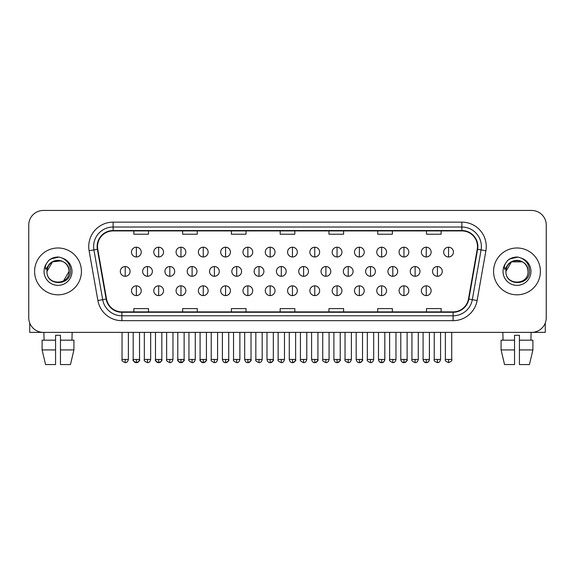 <?xml version="1.0" encoding="UTF-8"?>
<svg xmlns="http://www.w3.org/2000/svg" width="575" height="575" viewBox="0 0 575 575"><rect width="100%" height="100%" fill="white"/><g stroke="black" fill="none" stroke-linecap="round" stroke-linejoin="round"><path stroke-width="0.86" d="M34.601 271.407A23.41 23.41 0 0 0 58.017 294.817A23.41 23.41 0 0 0 81.427 271.407A23.41 23.41 0 0 0 58.017 247.99A23.41 23.41 0 0 0 34.601 271.407A23.41 23.41 0 0 0 58.017 294.817A23.41 23.41 0 0 0 81.427 271.407A23.41 23.41 0 0 0 58.017 247.99A23.41 23.41 0 0 0 34.601 271.407M493.573 271.407A23.41 23.41 0 0 0 516.982 294.817A23.41 23.41 0 0 0 540.399 271.407A23.41 23.41 0 0 0 516.982 247.99A23.41 23.41 0 0 0 493.573 271.407A23.41 23.41 0 0 0 516.982 294.817A23.41 23.41 0 0 0 540.399 271.407A23.41 23.41 0 0 0 516.982 247.99A23.41 23.41 0 0 0 493.573 271.407M97.52 246.531A15.611 15.611 0 0 1 113.131 230.92L461.869 230.92A15.611 15.611 0 0 1 477.243 249.241L468.467 298.993A15.611 15.611 0 0 1 453.1 311.887L121.9 311.887A15.611 15.611 0 0 1 106.533 298.993L97.757 249.241A15.611 15.611 0 0 1 97.52 246.531M97.132 246.531A15.999 15.999 0 0 0 97.376 249.306L106.145 299.058A15.999 15.999 0 0 0 121.9 312.275L453.1 312.275A15.999 15.999 0 0 0 468.855 299.058L477.624 249.306A15.999 15.999 0 0 0 461.869 230.532L113.131 230.532A15.999 15.999 0 0 0 97.132 246.531M89.111 250.765A24.387 24.387 0 0 1 113.131 222.144L461.869 222.144A24.387 24.387 0 0 1 485.889 250.765L477.113 300.517A24.387 24.387 0 0 1 453.1 320.67L121.9 320.67A24.387 24.387 0 0 1 97.887 300.517L89.111 250.765L93.919 249.917A19.507 19.507 0 0 1 113.131 227.017L461.869 227.017A19.507 19.507 0 0 1 481.081 249.917L472.312 299.668A19.507 19.507 0 0 1 453.1 315.79L121.9 315.79A19.507 19.507 0 0 1 102.688 299.668L93.919 249.917A19.507 19.507 0 0 1 93.617 246.531M546.25 225.069A14.634 14.634 0 0 0 531.616 210.436L43.384 210.436A14.634 14.634 0 0 0 28.75 225.069L28.75 317.738A14.634 14.634 0 0 0 43.384 332.372L531.616 332.372A14.634 14.634 0 0 0 546.25 317.738L546.25 225.069L546.25 317.738M468.855 299.058L472.312 299.668L481.081 249.917L485.889 250.765M280.183 230.92L280.183 234.226L294.817 234.226L294.817 230.92M231.409 230.92L231.409 234.226L246.042 234.226L246.042 230.92M182.634 230.92L182.634 234.226L197.268 234.226L197.268 230.92M133.86 230.92L133.86 234.226L148.494 234.226L148.494 230.92M328.957 230.92L328.957 234.226L343.591 234.226L343.591 230.92M377.732 230.92L377.732 234.226L392.366 234.226L392.366 230.92M426.506 230.92L426.506 234.226L441.14 234.226L441.14 230.92M294.817 311.887L294.817 308.581L280.183 308.581L280.183 311.887M246.042 311.887L246.042 308.581L231.409 308.581L231.409 311.887M197.268 311.887L197.268 308.581L182.634 308.581L182.634 311.887M148.494 311.887L148.494 308.581L133.86 308.581L133.86 311.887M343.591 311.887L343.591 308.581L328.957 308.581L328.957 311.887M392.366 311.887L392.366 308.581L377.732 308.581L377.732 311.887M441.14 311.887L441.14 308.581L426.506 308.581L426.506 311.887M28.75 225.069L28.75 317.738M531.616 210.436L43.384 210.436M43.384 332.372L531.616 332.372M136.354 247.214A4.88 4.88 0 0 0 131.481 252.087A4.88 4.88 0 0 0 136.354 256.967A4.88 4.88 0 0 0 141.234 252.087A4.88 4.88 0 0 0 136.354 247.214L136.354 256.967A4.88 4.88 0 0 0 141.234 252.087A4.88 4.88 0 0 0 136.354 247.214M125.206 266.527A4.88 4.88 0 0 0 120.326 271.407A4.88 4.88 0 0 0 125.206 276.28A4.88 4.88 0 0 0 130.087 271.407A4.88 4.88 0 0 0 125.206 266.527L125.206 276.28A4.88 4.88 0 0 0 130.087 271.407A4.88 4.88 0 0 0 125.206 266.527M136.354 285.84A4.88 4.88 0 0 0 131.481 290.72A4.88 4.88 0 0 0 136.354 295.593A4.88 4.88 0 0 0 141.234 290.72A4.88 4.88 0 0 0 136.354 285.84L136.354 295.593A4.88 4.88 0 0 0 141.234 290.72A4.88 4.88 0 0 0 136.354 285.84M158.657 247.214A4.88 4.88 0 0 0 153.777 252.087A4.88 4.88 0 0 0 158.657 256.967A4.88 4.88 0 0 0 163.537 252.087A4.88 4.88 0 0 0 158.657 247.214L158.657 256.967A4.88 4.88 0 0 0 163.537 252.087A4.88 4.88 0 0 0 158.657 247.214M180.96 247.214A4.88 4.88 0 0 0 176.079 252.087A4.88 4.88 0 0 0 180.96 256.967A4.88 4.88 0 0 0 185.833 252.087A4.88 4.88 0 0 0 180.96 247.214L180.96 256.967A4.88 4.88 0 0 0 185.833 252.087A4.88 4.88 0 0 0 180.96 247.214M203.255 247.214A4.88 4.88 0 0 0 198.382 252.087A4.88 4.88 0 0 0 203.255 256.967A4.88 4.88 0 0 0 208.136 252.087A4.88 4.88 0 0 0 203.255 247.214L203.255 256.967A4.88 4.88 0 0 0 208.136 252.087A4.88 4.88 0 0 0 203.255 247.214M225.558 247.214A4.88 4.88 0 0 0 220.678 252.087A4.88 4.88 0 0 0 225.558 256.967A4.88 4.88 0 0 0 230.431 252.087A4.88 4.88 0 0 0 225.558 247.214L225.558 256.967A4.88 4.88 0 0 0 230.431 252.087A4.88 4.88 0 0 0 225.558 247.214M147.509 266.527A4.88 4.88 0 0 0 142.629 271.407A4.88 4.88 0 0 0 147.509 276.28A4.88 4.88 0 0 0 152.382 271.407A4.88 4.88 0 0 0 147.509 266.527L147.509 276.28A4.88 4.88 0 0 0 152.382 271.407A4.88 4.88 0 0 0 147.509 266.527M169.805 266.527A4.88 4.88 0 0 0 164.932 271.407A4.88 4.88 0 0 0 169.805 276.28A4.88 4.88 0 0 0 174.685 271.407A4.88 4.88 0 0 0 169.805 266.527L169.805 276.28A4.88 4.88 0 0 0 174.685 271.407A4.88 4.88 0 0 0 169.805 266.527M192.107 266.527A4.88 4.88 0 0 0 187.227 271.407A4.88 4.88 0 0 0 192.107 276.28A4.88 4.88 0 0 0 196.981 271.407A4.88 4.88 0 0 0 192.107 266.527L192.107 276.28A4.88 4.88 0 0 0 196.981 271.407A4.88 4.88 0 0 0 192.107 266.527M158.657 285.84A4.88 4.88 0 0 0 153.777 290.72A4.88 4.88 0 0 0 158.657 295.593A4.88 4.88 0 0 0 163.537 290.72A4.88 4.88 0 0 0 158.657 285.84L158.657 295.593A4.88 4.88 0 0 0 163.537 290.72A4.88 4.88 0 0 0 158.657 285.84M180.96 285.84A4.88 4.88 0 0 0 176.079 290.72A4.88 4.88 0 0 0 180.96 295.593A4.88 4.88 0 0 0 185.833 290.72A4.88 4.88 0 0 0 180.96 285.84L180.96 295.593A4.88 4.88 0 0 0 185.833 290.72A4.88 4.88 0 0 0 180.96 285.84M203.255 285.84A4.88 4.88 0 0 0 198.382 290.72A4.88 4.88 0 0 0 203.255 295.593A4.88 4.88 0 0 0 208.136 290.72A4.88 4.88 0 0 0 203.255 285.84L203.255 295.593A4.88 4.88 0 0 0 208.136 290.72A4.88 4.88 0 0 0 203.255 285.84M225.558 285.84A4.88 4.88 0 0 0 220.678 290.72A4.88 4.88 0 0 0 225.558 295.593A4.88 4.88 0 0 0 230.431 290.72A4.88 4.88 0 0 0 225.558 285.84L225.558 295.593A4.88 4.88 0 0 0 230.431 290.72A4.88 4.88 0 0 0 225.558 285.84M47.502 268.087L46.977 271.407C46.374 286.379 70.596 286.106 70.517 271.407C70.56 265.319 67.843 260.906 62.373 258.146L59.074 257.068C55.099 256.831 51.592 257.995 48.559 260.568L46.575 263.422C45.36 265.463 45.094 267.447 45.777 269.373L49.328 264.105C52.634 260.798 56.573 259.706 61.137 260.827A11.026 11.026 0 0 0 47.502 268.087M46.992 271.407L52.505 261.855L61.144 260.834C66.06 262.581 68.698 266.11 69.043 271.407C69.719 285.631 46.316 285.631 46.992 271.407C46.316 257.183 69.719 257.183 69.043 271.407L63.53 280.952M48.968 260.223L52.771 258.017M53.712 257.686L57.802 257.025M58.988 257.061L50.823 258.951L48.595 260.547L50.823 258.951L58.125 257.025L50.823 258.951L48.595 260.547L50.823 258.951L58.125 257.025M506.467 268.087L505.942 271.407C505.339 286.379 529.568 286.106 529.482 271.407C529.532 265.319 526.815 260.906 521.338 258.146L518.046 257.068C514.072 256.831 510.564 257.995 507.531 260.568L505.54 263.422C504.332 265.463 504.067 267.447 504.742 269.373L508.3 264.105C511.606 260.798 515.545 259.706 520.109 260.827A11.026 11.026 0 0 0 506.467 268.087M528.008 271.407C528.684 285.631 505.281 285.631 505.957 271.407C505.281 257.183 528.684 257.183 528.008 271.407C527.67 266.11 525.033 262.581 520.109 260.827M505.957 271.407L511.47 261.855L522.495 261.855M507.941 260.223L511.736 258.017M512.684 257.686L516.774 257.025M517.96 257.061L509.795 258.951L507.56 260.547L509.795 258.951L517.098 257.025L509.795 258.951L507.56 260.547L509.795 258.951L517.098 257.025M29.727 322.992L29.727 332.372L86.308 332.372M545.273 322.992L545.273 332.372L488.692 332.372M42.104 340.177L42.104 349.931L45.569 364.564L42.104 349.931L42.104 340.177L55.574 340.177L55.574 335.297L60.454 335.297L60.454 340.177L73.923 340.177L73.923 349.931L70.459 364.564L73.923 349.931L60.454 349.931L60.454 340.177M72.163 332.372L71.947 340.177M55.574 340.177L55.574 364.564L45.569 364.564M42.104 349.931L55.574 349.931M70.459 364.564L60.454 364.564L60.454 349.931M43.873 332.372L44.081 340.177M501.077 340.177L501.077 349.931L504.541 364.564L501.077 349.931L501.077 340.177L514.546 340.177L514.546 335.297L519.426 335.297L519.426 340.177L532.896 340.177L532.896 349.931L529.431 364.564L532.896 349.931L519.426 349.931L519.426 340.177M531.128 332.372L530.919 340.177M514.546 340.177L514.546 364.564L504.541 364.564M501.077 349.931L514.546 349.931M529.431 364.564L519.426 364.564L519.426 349.931M502.838 332.372L503.053 340.177M214.403 266.527A4.88 4.88 0 0 0 209.53 271.407A4.88 4.88 0 0 0 214.403 276.28A4.88 4.88 0 0 0 219.283 271.407A4.88 4.88 0 0 0 214.403 266.527L214.403 276.28A4.88 4.88 0 0 0 219.283 271.407A4.88 4.88 0 0 0 214.403 266.527M247.854 247.214A4.88 4.88 0 0 0 242.981 252.087A4.88 4.88 0 0 0 247.854 256.967A4.88 4.88 0 0 0 252.734 252.087A4.88 4.88 0 0 0 247.854 247.214L247.854 256.967A4.88 4.88 0 0 0 252.734 252.087A4.88 4.88 0 0 0 247.854 247.214M270.157 247.214A4.88 4.88 0 0 0 265.276 252.087A4.88 4.88 0 0 0 270.157 256.967A4.88 4.88 0 0 0 275.03 252.087A4.88 4.88 0 0 0 270.157 247.214L270.157 256.967A4.88 4.88 0 0 0 275.03 252.087A4.88 4.88 0 0 0 270.157 247.214M292.452 247.214A4.88 4.88 0 0 0 287.579 252.087A4.88 4.88 0 0 0 292.452 256.967A4.88 4.88 0 0 0 297.332 252.087A4.88 4.88 0 0 0 292.452 247.214L292.452 256.967A4.88 4.88 0 0 0 297.332 252.087A4.88 4.88 0 0 0 292.452 247.214M314.755 247.214A4.88 4.88 0 0 0 309.875 252.087A4.88 4.88 0 0 0 314.755 256.967A4.88 4.88 0 0 0 319.635 252.087A4.88 4.88 0 0 0 314.755 247.214L314.755 256.967A4.88 4.88 0 0 0 319.635 252.087A4.88 4.88 0 0 0 314.755 247.214M236.706 266.527A4.88 4.88 0 0 0 231.826 271.407A4.88 4.88 0 0 0 236.706 276.28A4.88 4.88 0 0 0 241.586 271.407A4.88 4.88 0 0 0 236.706 266.527L236.706 276.28A4.88 4.88 0 0 0 241.586 271.407A4.88 4.88 0 0 0 236.706 266.527M259.009 266.527A4.88 4.88 0 0 0 254.128 271.407A4.88 4.88 0 0 0 259.009 276.28A4.88 4.88 0 0 0 263.882 271.407A4.88 4.88 0 0 0 259.009 266.527L259.009 276.28A4.88 4.88 0 0 0 263.882 271.407A4.88 4.88 0 0 0 259.009 266.527M281.304 266.527A4.88 4.88 0 0 0 276.431 271.407A4.88 4.88 0 0 0 281.304 276.28A4.88 4.88 0 0 0 286.185 271.407A4.88 4.88 0 0 0 281.304 266.527L281.304 276.28A4.88 4.88 0 0 0 286.185 271.407A4.88 4.88 0 0 0 281.304 266.527M303.607 266.527A4.88 4.88 0 0 0 298.727 271.407A4.88 4.88 0 0 0 303.607 276.28A4.88 4.88 0 0 0 308.48 271.407A4.88 4.88 0 0 0 303.607 266.527L303.607 276.28A4.88 4.88 0 0 0 308.48 271.407A4.88 4.88 0 0 0 303.607 266.527M247.854 285.84A4.88 4.88 0 0 0 242.981 290.72A4.88 4.88 0 0 0 247.854 295.593A4.88 4.88 0 0 0 252.734 290.72A4.88 4.88 0 0 0 247.854 285.84L247.854 295.593A4.88 4.88 0 0 0 252.734 290.72A4.88 4.88 0 0 0 247.854 285.84M270.157 285.84A4.88 4.88 0 0 0 265.276 290.72A4.88 4.88 0 0 0 270.157 295.593A4.88 4.88 0 0 0 275.03 290.72A4.88 4.88 0 0 0 270.157 285.84L270.157 295.593A4.88 4.88 0 0 0 275.03 290.72A4.88 4.88 0 0 0 270.157 285.84M292.452 285.84A4.88 4.88 0 0 0 287.579 290.72A4.88 4.88 0 0 0 292.452 295.593A4.88 4.88 0 0 0 297.332 290.72A4.88 4.88 0 0 0 292.452 285.84L292.452 295.593A4.88 4.88 0 0 0 297.332 290.72A4.88 4.88 0 0 0 292.452 285.84M337.058 247.214A4.88 4.88 0 0 0 332.178 252.087A4.88 4.88 0 0 0 337.058 256.967A4.88 4.88 0 0 0 341.931 252.087A4.88 4.88 0 0 0 337.058 247.214L337.058 256.967A4.88 4.88 0 0 0 341.931 252.087A4.88 4.88 0 0 0 337.058 247.214M359.353 247.214A4.88 4.88 0 0 0 354.48 252.087A4.88 4.88 0 0 0 359.353 256.967A4.88 4.88 0 0 0 364.234 252.087A4.88 4.88 0 0 0 359.353 247.214L359.353 256.967A4.88 4.88 0 0 0 364.234 252.087A4.88 4.88 0 0 0 359.353 247.214M381.656 247.214A4.88 4.88 0 0 0 376.776 252.087A4.88 4.88 0 0 0 381.656 256.967A4.88 4.88 0 0 0 386.529 252.087A4.88 4.88 0 0 0 381.656 247.214L381.656 256.967A4.88 4.88 0 0 0 386.529 252.087A4.88 4.88 0 0 0 381.656 247.214M403.952 247.214A4.88 4.88 0 0 0 399.079 252.087A4.88 4.88 0 0 0 403.952 256.967A4.88 4.88 0 0 0 408.832 252.087A4.88 4.88 0 0 0 403.952 247.214L403.952 256.967A4.88 4.88 0 0 0 408.832 252.087A4.88 4.88 0 0 0 403.952 247.214M426.255 247.214A4.88 4.88 0 0 0 421.374 252.087A4.88 4.88 0 0 0 426.255 256.967A4.88 4.88 0 0 0 431.135 252.087A4.88 4.88 0 0 0 426.255 247.214L426.255 256.967A4.88 4.88 0 0 0 431.135 252.087A4.88 4.88 0 0 0 426.255 247.214M448.558 247.214A4.88 4.88 0 0 0 443.677 252.087A4.88 4.88 0 0 0 448.558 256.967A4.88 4.88 0 0 0 453.431 252.087A4.88 4.88 0 0 0 448.558 247.214L448.558 256.967A4.88 4.88 0 0 0 453.431 252.087A4.88 4.88 0 0 0 448.558 247.214M325.903 266.527A4.88 4.88 0 0 0 321.03 271.407A4.88 4.88 0 0 0 325.903 276.28A4.88 4.88 0 0 0 330.783 271.407A4.88 4.88 0 0 0 325.903 266.527L325.903 276.28A4.88 4.88 0 0 0 330.783 271.407A4.88 4.88 0 0 0 325.903 266.527M348.206 266.527A4.88 4.88 0 0 0 343.325 271.407A4.88 4.88 0 0 0 348.206 276.28A4.88 4.88 0 0 0 353.086 271.407A4.88 4.88 0 0 0 348.206 266.527L348.206 276.28A4.88 4.88 0 0 0 353.086 271.407A4.88 4.88 0 0 0 348.206 266.527M370.508 266.527A4.88 4.88 0 0 0 365.628 271.407A4.88 4.88 0 0 0 370.508 276.28A4.88 4.88 0 0 0 375.382 271.407A4.88 4.88 0 0 0 370.508 266.527L370.508 276.28A4.88 4.88 0 0 0 375.382 271.407A4.88 4.88 0 0 0 370.508 266.527M392.804 266.527A4.88 4.88 0 0 0 387.924 271.407A4.88 4.88 0 0 0 392.804 276.28A4.88 4.88 0 0 0 397.684 271.407A4.88 4.88 0 0 0 392.804 266.527L392.804 276.28A4.88 4.88 0 0 0 397.684 271.407A4.88 4.88 0 0 0 392.804 266.527M415.107 266.527A4.88 4.88 0 0 0 410.227 271.407A4.88 4.88 0 0 0 415.107 276.28A4.88 4.88 0 0 0 419.98 271.407A4.88 4.88 0 0 0 415.107 266.527L415.107 276.28A4.88 4.88 0 0 0 419.98 271.407A4.88 4.88 0 0 0 415.107 266.527M437.402 266.527A4.88 4.88 0 0 0 432.529 271.407A4.88 4.88 0 0 0 437.402 276.28A4.88 4.88 0 0 0 442.283 271.407A4.88 4.88 0 0 0 437.402 266.527L437.402 276.28A4.88 4.88 0 0 0 442.283 271.407A4.88 4.88 0 0 0 437.402 266.527M314.755 285.84A4.88 4.88 0 0 0 309.875 290.72A4.88 4.88 0 0 0 314.755 295.593A4.88 4.88 0 0 0 319.635 290.72A4.88 4.88 0 0 0 314.755 285.84L314.755 295.593A4.88 4.88 0 0 0 319.635 290.72A4.88 4.88 0 0 0 314.755 285.84M337.058 285.84A4.88 4.88 0 0 0 332.178 290.72A4.88 4.88 0 0 0 337.058 295.593A4.88 4.88 0 0 0 341.931 290.72A4.88 4.88 0 0 0 337.058 285.84L337.058 295.593A4.88 4.88 0 0 0 341.931 290.72A4.88 4.88 0 0 0 337.058 285.84M359.353 285.84A4.88 4.88 0 0 0 354.48 290.72A4.88 4.88 0 0 0 359.353 295.593A4.88 4.88 0 0 0 364.234 290.72A4.88 4.88 0 0 0 359.353 285.84L359.353 295.593A4.88 4.88 0 0 0 364.234 290.72A4.88 4.88 0 0 0 359.353 285.84M381.656 285.84A4.88 4.88 0 0 0 376.776 290.72A4.88 4.88 0 0 0 381.656 295.593A4.88 4.88 0 0 0 386.529 290.72A4.88 4.88 0 0 0 381.656 285.84L381.656 295.593A4.88 4.88 0 0 0 386.529 290.72A4.88 4.88 0 0 0 381.656 285.84M403.952 285.84A4.88 4.88 0 0 0 399.079 290.72A4.88 4.88 0 0 0 403.952 295.593A4.88 4.88 0 0 0 408.832 290.72A4.88 4.88 0 0 0 403.952 285.84L403.952 295.593A4.88 4.88 0 0 0 408.832 290.72A4.88 4.88 0 0 0 403.952 285.84M426.255 285.84A4.88 4.88 0 0 0 421.374 290.72A4.88 4.88 0 0 0 426.255 295.593A4.88 4.88 0 0 0 431.135 290.72A4.88 4.88 0 0 0 426.255 285.84L426.255 295.593A4.88 4.88 0 0 0 431.135 290.72A4.88 4.88 0 0 0 426.255 285.84M461.869 222.144L461.869 230.532M93.919 249.917L97.376 249.306M121.9 320.67L121.9 312.275M453.1 312.275L453.1 320.67M97.887 300.517L106.145 299.058M477.624 249.306L481.081 249.917M113.131 222.144L113.131 230.532M472.312 299.668L477.113 300.517M125.206 359.44L122.037 359.44C121.39 360.453 122.453 361.51 125.206 362.617L125.206 359.44L128.376 359.44L128.376 332.372M136.354 359.44L133.184 359.44C132.545 360.453 133.601 361.51 136.354 362.617L136.354 359.44L139.524 359.44C140.171 360.453 139.114 361.51 136.354 362.617C134.794 362.76 133.738 361.704 133.184 359.44L133.184 332.372M147.509 359.44L144.339 359.44C143.692 360.453 144.749 361.51 147.509 362.617L147.509 359.44L150.679 359.44L150.679 332.372M169.805 359.44L166.635 359.44C165.995 360.453 167.052 361.51 169.805 362.617L169.805 359.44L172.974 359.44L172.974 332.372M192.107 359.44L188.938 359.44C188.291 360.453 189.347 361.51 192.107 362.617L192.107 359.44L195.277 359.44L195.277 332.372M158.657 359.44L155.487 359.44C154.84 360.453 155.897 361.51 158.657 362.617L158.657 359.44L161.827 359.44C162.473 360.453 161.417 361.51 158.657 362.617C157.097 362.76 156.041 361.704 155.487 359.44L155.487 332.372M180.96 359.44L177.783 359.44C177.143 360.453 178.2 361.51 180.96 362.617L180.96 359.44L184.129 359.44C184.769 360.453 183.713 361.51 180.96 362.617C179.393 362.76 178.336 361.704 177.783 359.44L177.783 332.372M203.255 359.44L200.086 359.44C199.446 360.453 200.502 361.51 203.255 362.617L203.255 359.44L206.425 359.44C207.072 360.453 206.015 361.51 203.255 362.617C201.696 362.76 200.639 361.704 200.086 359.44L200.086 332.372M225.558 359.44L222.388 359.44C222.942 361.704 223.998 362.76 225.558 362.617L225.558 359.44L228.728 359.44C229.368 360.453 228.311 361.51 225.558 362.617C227.118 362.76 228.174 361.704 228.728 359.44L228.728 332.372M46.575 263.422A13.951 13.951 0 0 0 58.017 285.358A13.951 13.951 0 0 0 62.373 258.146M505.54 263.422A13.951 13.951 0 0 0 516.982 285.358A13.951 13.951 0 0 0 521.338 258.146M214.403 359.44L211.233 359.44C210.594 360.453 211.65 361.51 214.403 362.617L214.403 359.44L217.58 359.44L217.58 332.372M236.706 359.44L233.536 359.44C232.889 360.453 233.946 361.51 236.706 362.617L236.706 359.44L239.876 359.44L239.876 332.372M259.009 359.44L255.832 359.44C255.192 360.453 256.249 361.51 259.009 362.617L259.009 359.44L262.178 359.44L262.178 332.372M281.304 359.44L278.135 359.44C277.495 360.453 278.552 361.51 281.304 362.617L281.304 359.44L284.474 359.44L284.474 332.372M303.607 359.44L300.438 359.44C299.791 360.453 300.847 361.51 303.607 362.617L303.607 359.44L306.777 359.44L306.777 332.372M247.854 359.44L244.684 359.44C245.237 361.704 246.294 362.76 247.854 362.617L247.854 359.44L251.023 359.44C251.67 360.453 250.614 361.51 247.854 362.617C249.413 362.76 250.47 361.704 251.023 359.44L251.023 332.372M270.157 359.44L266.987 359.44C267.54 361.704 268.597 362.76 270.157 362.617L270.157 359.44L273.326 359.44C273.966 360.453 272.909 361.51 270.157 362.617C271.716 362.76 272.773 361.704 273.326 359.44L273.326 332.372M292.452 359.44L289.283 359.44C289.836 361.704 290.893 362.76 292.452 362.617L292.452 359.44L295.629 359.44C296.269 360.453 295.212 361.51 292.452 362.617C294.019 362.76 295.076 361.704 295.629 359.44L295.629 332.372M448.558 359.44L445.381 359.44C444.741 360.453 445.798 361.51 448.558 362.617L448.558 359.44L451.727 359.44L451.727 332.372M325.903 359.44L322.733 359.44C322.093 360.453 323.15 361.51 325.903 362.617L325.903 359.44L329.072 359.44L329.072 332.372M348.206 359.44L345.036 359.44C344.389 360.453 345.446 361.51 348.206 362.617L348.206 359.44L351.375 359.44L351.375 332.372M370.508 359.44L367.332 359.44C366.692 360.453 367.748 361.51 370.508 362.617L370.508 359.44L373.678 359.44L373.678 332.372M392.804 359.44L389.634 359.44C388.988 360.453 390.051 361.51 392.804 362.617L392.804 359.44L395.974 359.44L395.974 332.372M415.107 359.44L411.937 359.44C411.29 360.453 412.347 361.51 415.107 362.617L415.107 359.44L418.277 359.44L418.277 332.372M437.402 359.44L434.233 359.44C433.593 360.453 434.65 361.51 437.402 362.617L437.402 359.44L440.572 359.44L440.572 332.372M314.755 359.44L311.585 359.44C312.139 361.704 313.195 362.76 314.755 362.617L314.755 359.44L317.925 359.44C318.572 360.453 317.515 361.51 314.755 362.617C316.315 362.76 317.371 361.704 317.925 359.44L317.925 332.372M337.058 359.44L333.888 359.44C334.442 361.704 335.498 362.76 337.058 362.617L337.058 359.44L340.228 359.44C340.867 360.453 339.811 361.51 337.058 362.617C338.618 362.76 339.674 361.704 340.228 359.44L340.228 332.372M359.353 359.44L356.184 359.44C356.737 361.704 357.794 362.76 359.353 362.617L359.353 359.44L362.523 359.44C363.17 360.453 362.113 361.51 359.353 362.617C360.913 362.76 361.97 361.704 362.523 359.44L362.523 332.372M378.487 332.372L378.487 359.44C379.04 361.704 380.097 362.76 381.656 362.617L381.656 359.44L378.487 359.44L378.522 359.914M384.79 359.914L384.826 332.372L384.826 359.44L381.656 359.44M403.952 359.44L407.122 359.44C407.768 360.453 406.712 361.51 403.952 362.617L403.952 359.44L400.782 359.44L400.818 359.914M423.085 332.372L423.085 359.44C423.638 361.704 424.695 362.76 426.255 362.617L426.255 359.44L423.085 359.44L423.121 359.914M429.388 359.914L429.424 332.372L429.424 359.44L426.255 359.44M122.037 359.44L122.037 332.372M128.376 359.44C127.823 361.704 126.766 362.76 125.206 362.617M136.354 362.617C137.914 362.76 138.97 361.704 139.524 359.44L139.524 332.372M144.339 359.44L144.339 332.372M150.679 359.44C150.125 361.704 149.069 362.76 147.509 362.617M166.635 359.44L166.635 332.372M172.974 359.44C172.421 361.704 171.364 362.76 169.805 362.617M188.938 359.44L188.938 332.372M195.277 359.44C194.724 361.704 193.667 362.76 192.107 362.617M158.657 362.617C160.217 362.76 161.273 361.704 161.827 359.44L161.827 332.372M180.96 362.617C182.519 362.76 183.576 361.704 184.129 359.44L184.129 332.372M203.255 362.617C204.815 362.76 205.872 361.704 206.425 359.44L206.425 332.372M222.388 359.44L222.388 332.372M211.233 359.44L211.233 332.372M217.58 359.44C217.027 361.704 215.963 362.76 214.403 362.617M233.536 359.44L233.536 332.372M239.876 359.44C239.322 361.704 238.266 362.76 236.706 362.617M255.832 359.44L255.832 332.372M262.178 359.44C261.625 361.704 260.568 362.76 259.009 362.617M278.135 359.44L278.135 332.372M284.474 359.44C283.921 361.704 282.864 362.76 281.304 362.617M300.438 359.44L300.438 332.372M306.777 359.44C306.223 361.704 305.167 362.76 303.607 362.617M244.684 359.44L244.684 332.372M266.987 359.44L266.987 332.372M289.283 359.44L289.283 332.372M378.702 360.604L379.414 361.682L381.182 362.581M384.603 360.604L383.899 361.682L382.123 362.581M401.005 360.604L401.709 361.682L403.485 362.581M407.122 359.44L407.122 332.372L407.122 359.44C406.568 361.704 405.512 362.76 403.952 362.617C402.392 362.76 401.336 361.704 400.782 359.44L400.782 332.372M423.308 360.604L424.012 361.682L425.78 362.581M429.202 360.604L428.497 361.682L426.722 362.581M445.381 359.44L445.381 332.372M451.727 359.44C452.367 360.453 451.31 361.51 448.558 362.617M322.733 359.44L322.733 332.372M329.072 359.44C328.519 361.704 327.463 362.76 325.903 362.617M345.036 359.44L345.036 332.372M351.375 359.44C350.822 361.704 349.765 362.76 348.206 362.617M367.332 359.44L367.332 332.372M373.678 359.44C373.125 361.704 372.068 362.76 370.508 362.617M389.634 359.44L389.634 332.372M395.974 359.44C395.42 361.704 394.364 362.76 392.804 362.617M411.937 359.44L411.937 332.372M418.277 359.44C417.723 361.704 416.667 362.76 415.107 362.617M434.233 359.44L434.233 332.372M440.572 359.44C440.019 361.704 438.962 362.76 437.402 362.617M311.585 359.44L311.585 332.372M333.888 359.44L333.888 332.372M356.184 359.44L356.184 332.372M384.826 359.44C384.272 361.704 383.216 362.76 381.656 362.617M429.424 359.44C428.871 361.704 427.814 362.76 426.255 362.617"/></g></svg>
